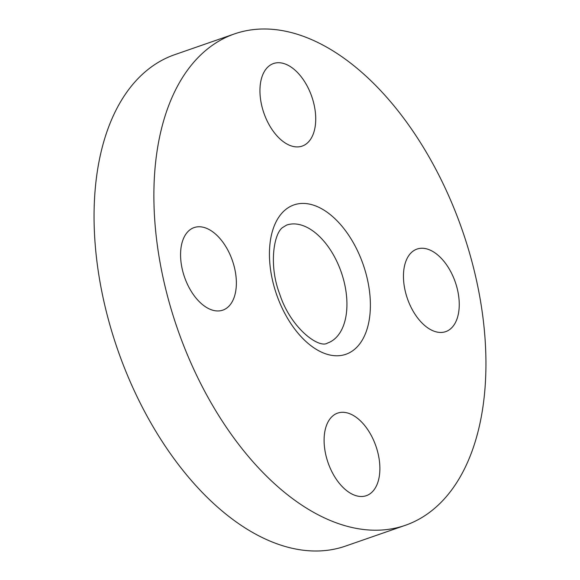 <?xml version="1.0" encoding="UTF-8"?>
<svg xmlns="http://www.w3.org/2000/svg" width="580" height="580" viewBox="0 0 580 580"><rect width="100%" height="100%" fill="white"/><g stroke="black" fill="none" stroke-linecap="round" stroke-linejoin="round"><path stroke-width="0.87" d="M411.532 308.234A43.703 25.317 70.8 0 0 445.694 331.637A43.703 25.317 70.8 0 0 451.167 272.469A43.703 25.317 70.8 0 0 417.005 249.074A43.703 25.317 70.8 0 0 411.532 308.234M203.145 52.686A260.13 150.684 70.8 0 0 188.812 358.121A260.13 150.684 70.8 0 0 405.297 525.321A260.13 150.684 70.8 0 0 436.675 506.528A260.13 150.684 70.8 0 0 451.008 201.093A260.13 150.684 70.8 0 0 234.523 33.894A260.13 150.684 70.8 0 0 203.145 52.686M307.451 142.941A43.703 25.317 70.8 0 0 309.858 91.633A43.703 25.317 70.8 0 0 273.485 63.539A43.703 25.317 70.8 0 0 268.214 66.7A43.703 25.317 70.8 0 0 265.807 118.008A43.703 25.317 70.8 0 0 302.173 146.102A43.703 25.317 70.8 0 0 307.451 142.941M228.288 250.981A43.703 25.317 70.8 0 0 194.126 227.577A43.703 25.317 70.8 0 0 188.645 286.745A43.703 25.317 70.8 0 0 222.814 310.14A43.703 25.317 70.8 0 0 228.288 250.981M332.369 416.273A43.703 25.317 70.8 0 0 329.962 467.582A43.703 25.317 70.8 0 0 366.335 495.675A43.703 25.317 70.8 0 0 371.606 492.514A43.703 25.317 70.8 0 0 374.013 441.199A43.703 25.317 70.8 0 0 337.647 413.112A43.703 25.317 70.8 0 0 332.369 416.273M234.523 33.894L174.703 54.679A260.13 150.684 70.8 0 0 143.325 73.472A260.13 150.684 70.8 0 0 128.992 378.907A260.13 150.684 70.8 0 0 345.477 546.106L405.297 525.321M355.41 348.587A79.076 45.805 70.8 0 0 355.772 247.247A79.076 45.805 70.8 0 0 284.41 210.62A79.076 45.805 70.8 0 0 284.048 311.967A79.076 45.805 70.8 0 0 355.41 348.587M327.584 343.034A62.43 36.163 70.8 0 0 335.117 338.524A62.43 36.163 70.8 0 0 338.553 265.219A62.43 36.163 70.8 0 0 286.6 225.091L282.75 227.44C273.941 233.051 268.518 264.98 279.611 293.828C290.696 328.439 319.196 348.942 327.584 343.034"/></g></svg>
